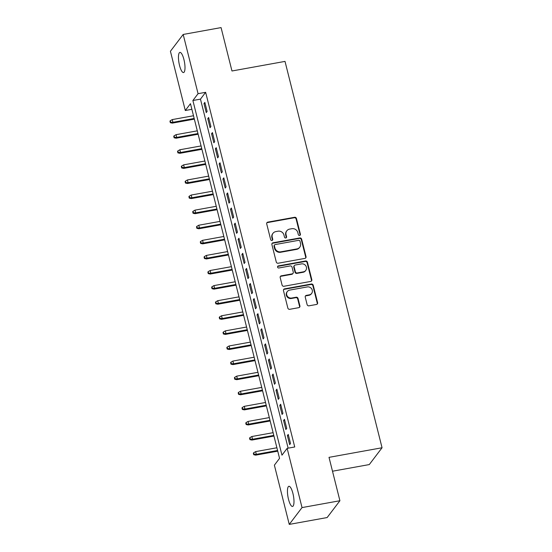 <?xml version="1.0" encoding="UTF-8"?>
<svg xmlns="http://www.w3.org/2000/svg" width="552" height="552" viewBox="0 0 552 552"><rect width="100%" height="100%" fill="white"/><g stroke="black" fill="none" stroke-linecap="round" stroke-linejoin="round"><path stroke-width="0.83" d="M299.626 235.462A1.097 1.028 37.2 0 0 300.405 234.241L296.452 218.502A1.573 1.47 37.2 0 0 294.595 217.288L267.817 222.125A1.573 1.47 37.2 0 0 266.706 223.877L270.659 239.616A1.097 1.028 37.2 0 0 272.571 240.092A1.097 1.028 37.2 0 0 272.736 239.244L272.226 237.201A5.023 4.692 37.2 0 1 275.8 231.605L278.029 231.198A5.023 4.692 37.2 0 1 283.976 235.083L284.487 237.118A1.097 1.028 37.2 0 0 286.405 237.595A1.097 1.028 37.2 0 0 286.571 236.739L286.06 234.703A5.023 4.692 37.2 0 1 289.627 229.101L291.863 228.7A5.023 4.692 37.2 0 1 297.811 232.578L298.322 234.614A1.097 1.028 37.2 0 0 299.626 235.462M300.033 235.29A1.097 1.028 37.2 0 0 300.06 234.697L296.107 218.951A1.573 1.47 37.2 0 0 294.25 217.743L267.472 222.58A1.573 1.47 37.2 0 0 266.788 222.904M272.364 240.292A1.097 1.028 37.2 0 0 272.391 239.699L271.881 237.657L272.226 237.201M286.198 237.795A1.097 1.028 37.2 0 0 286.226 237.194L285.715 235.159L286.06 234.703M288.503 499.284A10.24 2.774 79.8 0 1 288.889 486.298A10.24 2.774 79.8 0 1 292.926 493.46A10.24 2.774 79.8 0 1 292.532 506.446A10.24 2.774 79.8 0 1 288.503 499.284M179.517 65.384A10.24 2.774 79.8 0 1 179.904 52.405A10.24 2.774 79.8 0 1 183.933 59.568A10.24 2.774 79.8 0 1 183.547 72.553A10.24 2.774 79.8 0 1 179.517 65.384M307.119 304.614A1.573 1.47 37.2 0 0 308.982 305.822L316.489 304.462A1.573 1.47 37.2 0 0 317.607 302.717L313.219 285.232A1.573 1.47 37.2 0 0 311.356 284.025L284.584 288.862A1.573 1.47 37.2 0 0 283.466 290.614L287.854 308.092A1.573 1.47 37.2 0 0 289.717 309.306L298.791 307.664A1.573 1.47 37.2 0 0 299.908 305.918L298.025 298.432A1.573 1.47 37.2 0 0 296.169 297.224L291.67 298.039A4.202 3.926 37.2 0 1 287.33 291.532A4.202 3.926 37.2 0 1 289.676 290.11L307.305 286.923A4.202 3.926 37.2 0 1 311.645 293.429A4.202 3.926 37.2 0 1 309.292 294.851L306.353 295.382A1.573 1.47 37.2 0 0 305.242 297.128L307.119 304.614M183.188 34.452L221.069 27.6L231.971 70.987L285.011 61.396L382.053 447.755L329.013 457.346L339.915 500.733L302.027 507.585L289.255 524.4L274.378 465.163L279.553 458.346L190.468 103.686L185.293 110.503L170.416 51.267L183.188 34.452L198.064 93.688L192.889 100.505L281.968 455.165L287.15 448.348L302.027 507.585M287.15 448.348L294.727 446.975L205.641 92.315L198.064 93.688M304.918 258.398A1.573 1.47 37.2 0 0 306.036 256.645L301.64 239.161A1.573 1.47 37.2 0 0 299.784 237.953L273.012 242.79A1.573 1.47 37.2 0 0 271.894 244.543L276.283 262.021A1.573 1.47 37.2 0 0 278.146 263.235L304.918 258.398M307.429 262.2L311.818 279.678A1.573 1.47 37.2 0 1 310.707 281.43L283.928 286.274A1.573 1.47 37.2 0 1 282.072 285.06L280.188 277.58A1.573 1.47 37.2 0 1 281.306 275.827L292.167 273.868A1.573 1.47 37.2 0 0 293.278 272.115L292.036 267.154A1.573 1.47 37.2 0 0 290.173 265.94L278.87 267.982A1.097 1.028 37.2 0 1 277.732 266.285A1.097 1.028 37.2 0 1 278.346 265.912L305.573 260.986A1.573 1.47 37.2 0 1 307.429 262.2L307.084 262.655L311.473 280.133L311.818 279.678M207.117 111.456L204.847 102.403L203.985 103.541L206.255 112.594L207.117 111.456M210.912 126.553L208.635 117.493L207.773 118.632L210.05 127.684L210.912 126.553M214.7 141.643L212.423 132.583L211.561 133.722L213.838 142.775L214.7 141.643M218.488 156.733L216.218 147.681L215.356 148.812L217.626 157.872L218.488 156.733M222.283 171.824L220.006 162.771L219.144 163.91L221.421 172.962L222.283 171.824M226.072 186.921L223.802 177.861L222.932 179L225.209 188.053L226.072 186.921M229.867 202.011L227.59 192.952L226.727 194.09L229.004 203.143L229.867 202.011M233.655 217.102L231.378 208.049L230.515 209.18L232.792 218.24L233.655 217.102M237.443 232.192L235.173 223.139L234.31 224.278L236.58 233.33L237.443 232.192M241.238 247.289L238.961 238.229L238.098 239.368L240.375 248.421L241.238 247.289M245.026 262.379L242.756 253.32L241.886 254.458L244.163 263.511L245.026 262.379M248.821 277.47L246.544 268.417L245.681 269.548L247.958 278.608L248.821 277.47M252.609 292.56L250.332 283.507L249.469 284.646L251.746 293.698L252.609 292.56M256.397 307.65L254.127 298.597L253.264 299.736L255.535 308.789L256.397 307.65M260.192 322.748L257.915 313.688L257.053 314.826L259.33 323.879L260.192 322.748M263.98 337.838L261.71 328.785L260.841 329.917L263.118 338.976L263.98 337.838M267.775 352.928L265.498 343.875L264.636 345.014L266.913 354.067L267.775 352.928M271.563 368.018L269.286 358.966L268.424 360.104L270.701 369.157L271.563 368.018M275.351 383.116L273.081 374.056L272.219 375.194L274.489 384.247L275.351 383.116M279.146 398.206L276.869 389.153L276.007 390.285L278.284 399.344L279.146 398.206M282.935 413.296L280.664 404.243L279.795 405.382L282.072 414.435L282.935 413.296M286.729 428.386L284.452 419.334L283.59 420.472L285.86 429.525L286.729 428.386M205.641 92.315L200.466 99.132L288.137 448.169M287.378 435.562L289.655 444.615L290.518 443.484L288.241 434.424L287.378 435.562L288.475 435.362M332.497 471.222L369.281 464.57L382.053 447.755M339.915 500.733L327.143 517.548L289.255 524.4M191.882 109.31L185.293 110.503M200.466 99.132L192.889 100.505M203.985 103.541L205.082 103.341M207.773 118.632L208.87 118.432M211.561 133.722L212.658 133.522M215.356 148.812L216.453 148.619M219.144 163.91L220.241 163.709M222.932 179L224.036 178.8M226.727 194.09L227.824 193.89M230.515 209.18L231.612 208.987M234.31 224.278L235.407 224.077M238.098 239.368L239.195 239.168M241.886 254.458L242.99 254.258M245.681 269.548L246.778 269.355M249.469 284.646L250.567 284.446M253.264 299.736L254.362 299.536M257.053 314.826L258.15 314.626M260.841 329.917L261.945 329.723M264.636 345.014L265.733 344.814M268.424 360.104L269.521 359.904M272.219 375.194L273.316 374.994M276.007 390.285L277.104 390.085M279.795 405.382L280.899 405.182M283.59 420.472L284.687 420.272M286.819 230.805L286.474 231.26A5.023 4.692 37.2 0 0 285.715 235.159M272.985 233.303L272.64 233.758A5.023 4.692 37.2 0 0 271.881 237.657M305.601 258.074A1.573 1.47 37.2 0 0 305.691 257.101L301.295 239.616A1.573 1.47 37.2 0 0 299.439 238.409L272.667 243.246A1.573 1.47 37.2 0 0 271.984 243.57M299.971 241.169A1.097 1.028 37.2 0 0 298.666 240.32L275.165 244.57A1.097 1.028 37.2 0 0 274.385 245.799L274.924 247.945A5.023 4.692 37.2 0 0 280.878 251.822L296.942 248.917A5.023 4.692 37.2 0 0 300.509 243.322L299.971 241.169M274.551 244.943L274.206 245.398A1.097 1.028 37.2 0 0 274.04 246.254L274.385 245.799M299.75 247.22L299.405 247.675A5.023 4.692 37.2 0 1 296.596 249.373L280.533 252.278A5.023 4.692 37.2 0 1 274.579 248.4L274.04 246.254M311.39 281.106A1.573 1.47 37.2 0 0 311.473 280.133M293.043 273.33L292.698 273.785A1.573 1.47 37.2 0 1 291.822 274.316L280.961 276.283A1.573 1.47 37.2 0 0 280.278 276.607M307.084 262.655A1.573 1.47 37.2 0 0 305.221 261.441L278.001 266.361A1.097 1.028 37.2 0 0 277.594 266.533M303.434 271.825A4.202 3.926 37.2 0 0 305.822 265.816A4.202 3.926 37.2 0 0 301.44 263.904L295.23 265.022A1.573 1.47 37.2 0 0 294.119 266.775L295.361 271.736A1.573 1.47 37.2 0 0 297.224 272.95L303.434 271.825L303.089 272.281A4.202 3.926 37.2 0 0 305.435 270.859L305.78 270.404M294.354 265.553L294.009 266.009A1.573 1.47 37.2 0 0 293.774 267.23L294.119 266.775M303.089 272.281L296.879 273.406A1.573 1.47 37.2 0 1 295.016 272.191L293.774 267.23M311.645 293.429L311.3 293.885A4.202 3.926 37.2 0 1 308.947 295.306L306.008 295.837A1.573 1.47 37.2 0 0 305.332 296.155M287.33 291.532L286.985 291.987A4.202 3.926 37.2 0 0 291.325 298.494L291.67 298.039M299.474 307.347A1.573 1.47 37.2 0 0 299.563 306.374L297.68 298.887A1.573 1.47 37.2 0 0 295.824 297.68L291.325 298.494M317.172 304.145A1.573 1.47 37.2 0 0 317.262 303.172L312.874 285.688A1.573 1.47 37.2 0 0 311.011 284.48L284.239 289.317A1.573 1.47 37.2 0 0 283.555 289.641M170.292 120.729L169.947 121.185L170.326 122.696L170.671 122.24L170.292 120.729L172.245 119.591L172.928 122.302L172.307 123.124L194.352 119.135M170.671 122.24L172.928 122.302L194.18 118.459M172.245 119.591L193.497 115.747M172.307 123.124L170.326 122.696M174.08 135.82L173.735 136.275L174.115 137.786L174.46 137.331L174.08 135.82L176.04 134.681L176.723 137.4L176.102 138.214L198.14 134.233M174.46 137.331L176.723 137.4L197.975 133.556M176.04 134.681L197.292 130.838M176.102 138.214L174.115 137.786M177.875 150.917L177.53 151.372L177.91 152.876L178.255 152.421L177.875 150.917L179.828 149.771L180.511 152.49L179.89 153.304L201.935 149.323M178.255 152.421L180.511 152.49L201.763 148.647M179.828 149.771L201.08 145.928M179.89 153.304L177.91 152.876M181.663 166.007L181.318 166.462L181.698 167.967L182.043 167.518L181.663 166.007L183.623 164.862L184.306 167.58L183.685 168.401L205.723 164.413M182.043 167.518L184.306 167.58L205.551 163.737M183.623 164.862L204.875 161.025M183.685 168.401L181.698 167.967M185.458 181.097L185.106 181.553L185.486 183.064L185.831 182.608L185.458 181.097L187.411 179.959L188.094 182.671L187.473 183.492L209.512 179.503M185.831 182.608L188.094 182.671L209.346 178.827M187.411 179.959L208.663 176.116M187.473 183.492L185.486 183.064M189.246 196.188L188.901 196.643L189.281 198.154L189.626 197.699L189.246 196.188L191.199 195.049L191.882 197.768L191.261 198.582L213.307 194.601M189.626 197.699L191.882 197.768L213.134 193.924M191.199 195.049L212.451 191.206M191.261 198.582L189.281 198.154M193.034 211.285L192.689 211.733L193.069 213.244L193.414 212.789L193.034 211.285L194.994 210.139L195.677 212.858L195.056 213.672L217.095 209.691M193.414 212.789L195.677 212.858L216.929 209.015M194.994 210.139L216.246 206.296M195.056 213.672L193.069 213.244M196.829 226.375L196.484 226.831L196.864 228.335L197.209 227.886L196.829 226.375L198.782 225.23L199.465 227.948L198.844 228.769L220.89 224.781M197.209 227.886L199.465 227.948L220.717 224.105M198.782 225.23L220.034 221.387M198.844 228.769L196.864 228.335M200.617 241.465L200.272 241.921L200.652 243.432L200.997 242.977L200.617 241.465L202.577 240.327L203.26 243.039L202.632 243.86L224.678 239.872M200.997 242.977L203.26 243.039L224.505 239.195M202.577 240.327L223.829 236.484M202.632 243.86L200.652 243.432M204.406 256.556L204.061 257.011L204.44 258.522L204.785 258.067L204.406 256.556L206.365 255.417L207.048 258.136L206.427 258.95L228.466 254.969M204.785 258.067L207.048 258.136L228.3 254.293M206.365 255.417L227.617 251.574M206.427 258.95L204.44 258.522M208.201 271.653L207.856 272.101L208.235 273.613L208.58 273.157L208.201 271.653L210.153 270.508L210.836 273.226L210.215 274.04L232.261 270.059M208.58 273.157L210.836 273.226L232.088 269.383M210.153 270.508L231.405 266.664M210.215 274.04L208.235 273.613M211.989 286.743L211.644 287.199L212.023 288.703L212.368 288.254L211.989 286.743L213.948 285.598L214.631 288.317L214.01 289.138L236.049 285.149M212.368 288.254L214.631 288.317L235.883 284.473M213.948 285.598L235.2 281.755M214.01 289.138L212.023 288.703M215.784 301.834L215.439 302.289L215.818 303.8L216.163 303.345L215.784 301.834L217.736 300.695L218.419 303.407L217.798 304.228L239.844 300.24M216.163 303.345L218.419 303.407L239.672 299.563M217.736 300.695L238.988 296.852M217.798 304.228L215.818 303.8M219.572 316.924L219.227 317.379L219.606 318.89L219.951 318.435L219.572 316.924L221.531 315.785L222.214 318.504L221.587 319.318L243.632 315.33M219.951 318.435L222.214 318.504L243.46 314.661M221.531 315.785L242.783 311.942M221.587 319.318L219.606 318.89M223.36 332.021L223.015 332.47L223.394 333.981L223.739 333.525L223.36 332.021L225.319 330.876L226.003 333.594L225.382 334.408L247.42 330.427M223.739 333.525L226.003 333.594L247.255 329.751M225.319 330.876L246.571 327.032M225.382 334.408L223.394 333.981M227.155 347.111L226.81 347.567L227.189 349.071L227.534 348.622L227.155 347.111L229.108 345.966L229.791 348.685L229.17 349.506L251.215 345.517M227.534 348.622L229.791 348.685L251.043 344.841M229.108 345.966L250.36 342.123M229.17 349.506L227.189 349.071M230.943 362.202L230.598 362.657L230.977 364.168L231.322 363.713L230.943 362.202L232.903 361.063L233.586 363.775L232.965 364.596L255.003 360.608M231.322 363.713L233.586 363.775L254.838 359.932M232.903 361.063L254.155 357.22M232.965 364.596L230.977 364.168M234.738 377.292L234.393 377.747L234.772 379.258L235.117 378.803L234.738 377.292L236.691 376.153L237.374 378.872L236.753 379.686L258.798 375.698M235.117 378.803L237.374 378.872L258.626 375.029M236.691 376.153L257.943 372.31M236.753 379.686L234.772 379.258M238.526 392.389L238.181 392.838L238.561 394.349L238.906 393.893L238.526 392.389L240.486 391.244L241.169 393.962L240.541 394.777L262.586 390.795M238.906 393.893L241.169 393.962L262.414 390.119M240.486 391.244L261.738 387.401M240.541 394.777L238.561 394.349M242.314 407.479L241.969 407.935L242.349 409.439L242.694 408.984L242.314 407.479L244.274 406.334L244.957 409.053L244.336 409.874L266.375 405.886M242.694 408.984L244.957 409.053L266.209 405.209M244.274 406.334L265.526 402.491M244.336 409.874L242.349 409.439M246.109 422.57L245.764 423.025L246.144 424.536L246.489 424.081L246.109 422.57L248.062 421.431L248.745 424.143L248.124 424.964L270.169 420.976M246.489 424.081L248.745 424.143L269.997 420.3M248.062 421.431L269.314 417.588M248.124 424.964L246.144 424.536M249.897 437.66L249.552 438.115L249.932 439.627L250.277 439.171L249.897 437.66L251.857 436.522L252.54 439.24L251.919 440.054L273.958 436.066M250.277 439.171L252.54 439.24L273.792 435.397M251.857 436.522L273.109 432.678M251.919 440.054L249.932 439.627M253.692 452.757L253.347 453.206L253.727 454.717L254.072 454.261L253.692 452.757L255.645 451.612L256.328 454.33L255.707 455.145L277.753 451.163M254.072 454.261L256.328 454.33L277.58 450.487M255.645 451.612L276.897 447.769M255.707 455.145L253.727 454.717M300.06 234.697L300.405 234.241M272.391 239.699L272.736 239.244M286.226 237.194L286.571 236.739M267.472 222.58L267.817 222.125M294.25 217.743L294.595 217.288M296.107 218.951L296.452 218.502M272.667 243.246L273.012 242.79M299.439 238.409L299.784 237.953M301.295 239.616L301.64 239.161M305.691 257.101L306.036 256.645M274.579 248.4L274.924 247.945M280.533 252.278L280.878 251.822M296.596 249.373L296.942 248.917M280.961 276.283L281.306 275.827M291.822 274.316L292.167 273.868M278.001 266.361L278.346 265.912M305.221 261.441L305.573 260.986M295.016 272.191L295.361 271.736M296.879 273.406L297.224 272.95M306.008 295.837L306.353 295.382M308.947 295.306L309.292 294.851M295.824 297.68L296.169 297.224M297.68 298.887L298.025 298.432M299.563 306.374L299.908 305.918M284.239 289.317L284.584 288.862M311.011 284.48L311.356 284.025M312.874 285.688L313.219 285.232M317.262 303.172L317.607 302.717"/></g></svg>
